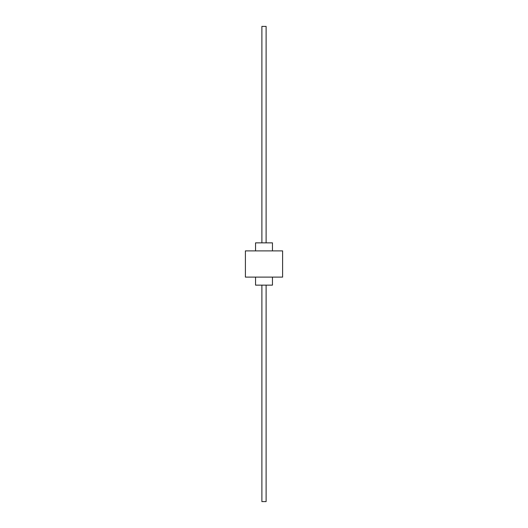 <?xml version="1.0" encoding="UTF-8"?>
<svg xmlns="http://www.w3.org/2000/svg" width="528" height="528" viewBox="0 0 528 528"><rect width="100%" height="100%" fill="white"/><g stroke="black" fill="none" stroke-linecap="round" stroke-linejoin="round"><path stroke-width="0.79" d="M272.455 250.892L272.455 242.86L255.545 242.86L255.545 250.892M255.545 277.108L255.545 285.14L272.455 285.14L272.455 277.108M282.605 250.892L245.395 250.892L245.395 277.108L282.605 277.108L282.605 250.892M261.888 242.86L261.888 26.4L266.112 26.4L266.112 242.86M261.888 285.14L261.888 501.6L266.112 501.6L266.112 285.14"/></g></svg>
